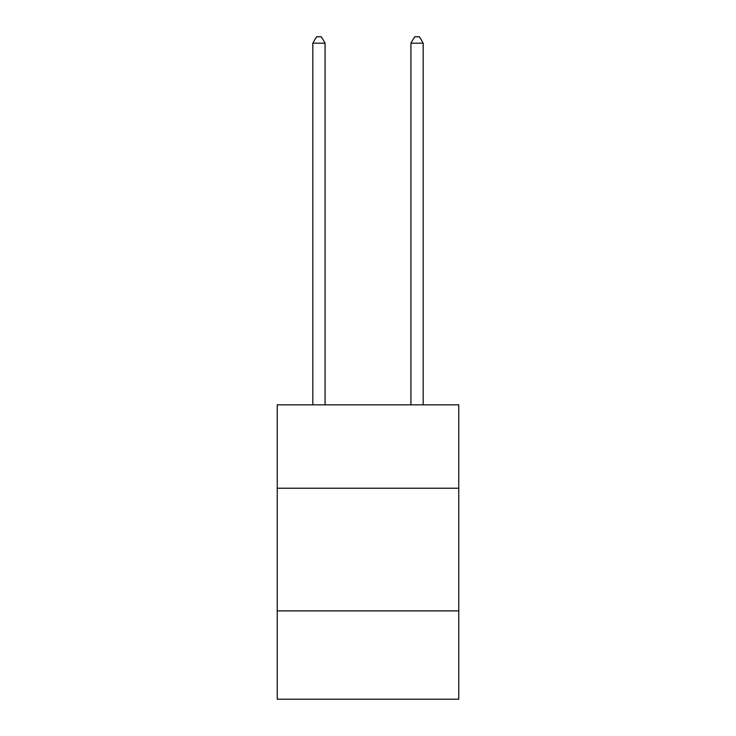<?xml version="1.0" encoding="UTF-8"?>
<svg xmlns="http://www.w3.org/2000/svg" width="736" height="736" viewBox="0 0 736 736"><rect width="100%" height="100%" fill="white"/><g stroke="black" fill="none" stroke-linecap="round" stroke-linejoin="round"><path stroke-width="1.1" d="M277.242 488.244L458.758 488.244L458.758 404.846L277.242 404.846L277.242 699.2L458.758 699.2L458.758 610.889L277.242 610.889M458.758 610.889L458.758 488.244M325.073 404.846L325.073 43.176L312.809 43.176L312.809 404.846M312.809 43.176L316.489 36.8L321.393 36.8L325.073 43.176M423.191 404.846L423.191 43.176L410.927 43.176L410.927 404.846M410.927 43.176L414.607 36.8L419.511 36.8L423.191 43.176"/></g></svg>
